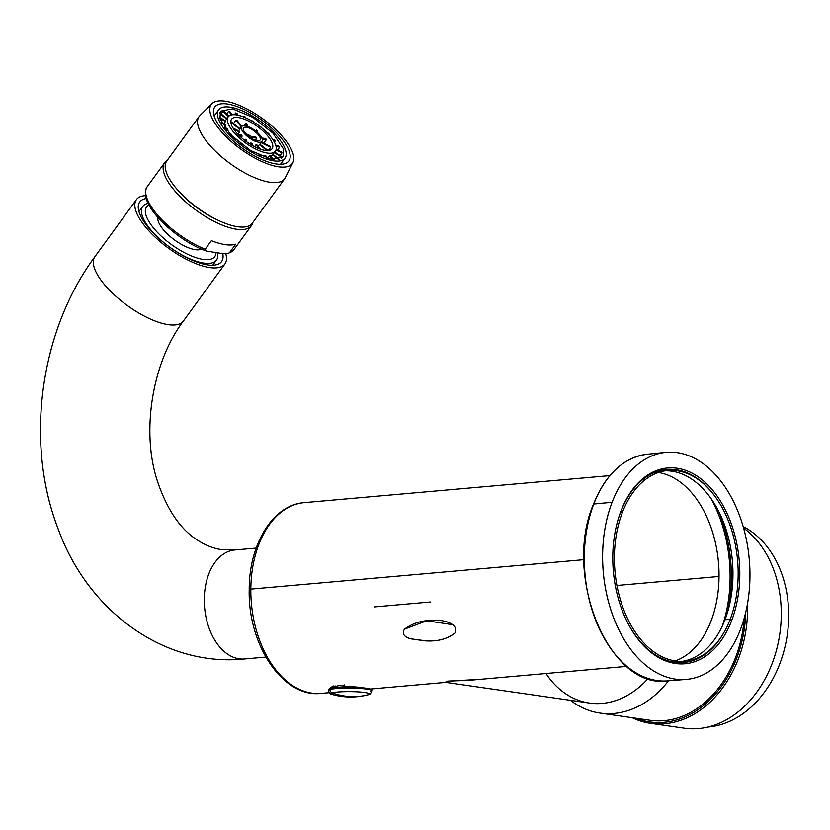 <?xml version="1.0" encoding="UTF-8"?>
<svg xmlns="http://www.w3.org/2000/svg" width="830" height="830" viewBox="0 0 830 830"><rect width="100%" height="100%" fill="white"/><g stroke="black" fill="none" stroke-linecap="round" stroke-linejoin="round"><path stroke-width="1.25" d="M546.026 673.514A95.751 72.521 -81.8 0 0 648.106 678.504A95.751 72.521 -81.8 0 1 589.466 703.052L446.654 682.509L447.567 681.139L479.813 679.365L447.567 681.139L468.846 680.341M370.491 689.035L444.87 682.457L447.567 681.139L446.654 682.509L444.87 682.457L447.567 681.139L468.805 680.341L626.723 666.376M719.029 576.466L616.929 585.492L719.029 576.466A95.751 61.545 -95.1 0 1 675.049 660.929A95.751 61.545 -95.1 0 0 719.029 576.466A95.751 61.545 84.9 0 0 658.387 472.509A95.751 61.545 -95.1 0 1 719.029 576.466M583.998 559.659L250.826 589.113L583.998 559.659M329.271 692.677L321.137 693.392A95.751 61.545 -95.1 0 1 250.826 589.113A4.555 0.519 -179.5 0 0 249.218 589.497A4.555 0.519 -179.5 0 0 250.297 589.85M357.325 687.105L338.443 685.59L329.769 688.734L330.61 687.416L357.325 687.105L361.403 687.728L357.325 687.105M455.162 632.854C459.187 622.583 440.523 619.585 434.173 620.301C422.626 620.124 412.738 623.081 404.511 629.15C401.813 633.487 403.774 636.693 410.394 638.778L424.95 640.864C437.379 641.694 447.453 639.027 455.162 632.854C447.806 638.83 438.178 641.517 426.288 640.885L410.445 638.789C403.805 636.724 401.824 633.508 404.511 629.15L426.724 620.788L453.056 624.741M374.589 606.917L430.262 601.999M249.218 589.497C247.693 644.723 282.895 698.082 321.137 693.392A95.751 61.545 -95.1 0 1 250.826 589.113A95.751 61.545 -95.1 0 1 304.278 502.638A95.751 61.545 84.9 0 0 250.826 589.113A4.555 0.519 -179.5 0 0 249.218 589.497C249.042 544.273 272.904 504.754 304.278 502.638L609.863 475.621M711.071 498.602A112.87 72.552 -95.1 0 1 722.339 625.996A112.87 72.552 -95.1 0 0 711.071 498.602M331.346 686.97L331.388 688.35L331.346 686.97M685.798 679.459A113.99 73.268 -95.1 0 1 615.206 621.732A113.99 73.268 -95.1 0 1 612.115 502.285A113.99 73.268 -95.1 0 1 665.712 452.381A113.99 73.268 -95.1 0 1 737.061 509.288A113.99 73.268 -95.1 0 1 740.464 629.462A113.99 73.268 -95.1 0 1 685.798 679.459L667.33 680.88C609.521 689.689 562.429 576.113 593.46 504.215L593.792 504.028A113.772 73.133 -95.1 0 0 596.874 623.257A113.772 73.133 -95.1 0 0 667.33 680.88A113.772 73.133 -95.1 0 1 596.874 623.257A113.772 73.133 -95.1 0 1 593.792 504.028L593.585 504.567M593.46 504.215C605.62 474.127 623.558 457.465 647.286 454.218A113.772 73.133 -95.1 0 0 593.792 504.028L612.115 502.285L593.792 504.028A113.772 73.133 -95.1 0 1 647.286 454.218L665.712 452.381M718.51 511.031A113.772 73.133 -95.1 0 1 727.474 612.457A113.772 73.133 -95.1 0 0 718.51 511.031M331.71 688.288L332.529 686.503L331.948 688.246M335.019 685.933L339.449 687.499L335.33 686.026L335.32 688.62L335.019 685.933M333.816 688.62L333.826 685.881L333.816 688.62M344.44 684.947L344.346 687.686L344.44 684.947M612.115 502.285A113.99 73.268 -95.1 0 1 712.472 471.585A113.99 73.268 -95.1 0 1 740.464 629.462A113.99 73.268 -95.1 0 1 640.106 660.161A113.99 73.268 -95.1 0 1 612.115 502.285M620.965 511.052A98.272 63.163 -95.1 0 1 707.482 484.585A98.272 63.163 -95.1 0 1 731.614 620.695A98.272 63.163 -95.1 0 1 645.097 647.161A98.272 63.163 -95.1 0 1 620.965 511.052A98.272 63.163 -95.1 0 1 707.482 484.585A98.272 63.163 -95.1 0 1 731.614 620.695A98.272 63.163 -95.1 0 1 627.065 621.566A98.272 63.163 -95.1 0 1 618.06 519.673A98.272 63.163 -95.1 0 1 620.965 511.052L620.705 511.923A96.882 62.271 -95.1 0 1 712.316 492.885A96.882 62.271 -95.1 0 0 666.262 469.51L666.262 469.51A96.882 62.271 -95.1 0 0 620.705 511.923L620.965 511.052M371.518 690.332A21.653 2.48 -179.5 0 0 355.842 687.406A21.653 2.48 -179.5 0 0 329.946 688.682A21.653 2.48 -179.5 0 0 328.773 689.969M724.559 631.402A96.882 62.271 -95.1 0 1 626.889 621.224A96.882 62.271 -95.1 0 0 683.318 662.506L683.318 662.506A96.882 62.271 -95.1 0 0 724.559 631.402M617.945 520.047A96.882 62.271 -95.1 0 1 620.705 511.923A96.882 62.271 -95.1 0 0 617.945 520.047M729.902 620.052L731.614 620.695L729.902 620.052M370.346 691.618A21.653 2.48 -179.5 0 0 371.799 690.736L371.809 689.938A21.653 2.48 -179.5 0 0 354.13 687.344A21.653 2.48 -179.5 0 0 329.946 688.682L329.935 689.481A21.653 2.48 -179.5 0 0 328.483 690.363A21.653 2.48 0.5 0 1 329.935 689.481A21.653 2.48 0.5 0 1 354.12 688.143A21.653 2.48 0.5 0 1 371.799 690.736A21.653 2.48 -179.5 0 0 354.12 688.143A21.653 2.48 -179.5 0 0 329.935 689.481L329.946 688.682A21.653 2.48 -179.5 0 0 328.493 689.564L328.483 690.363C329.137 693.102 330.464 694.482 332.467 694.523A19.194 2.2 0.5 0 1 332.208 692.863A3.424 3.175 -106.1 0 1 329.935 689.481A3.424 3.175 -106.1 0 0 332.208 692.863A19.194 2.2 0.5 0 1 357.025 691.815A19.194 2.2 0.5 0 1 368.022 694.762A3.424 3.175 73.9 0 0 368.281 694.679M691.878 659.943A96.84 62.25 -95.1 0 1 681.575 662.599A96.84 62.25 -95.1 0 0 691.878 659.943M664.519 469.718A96.84 62.25 -95.1 0 1 675.132 470.517A96.84 62.25 -95.1 0 0 664.519 469.718M368.022 694.762A19.194 2.2 0.5 0 1 367.752 694.835A19.194 2.2 -179.5 0 0 368.022 694.762A3.424 3.175 73.9 0 0 368.105 694.731L367.752 694.835A68.392 68.392 0 0 1 332.467 694.523A19.194 2.2 -179.5 0 1 332.208 692.863A68.392 63.412 73.9 0 0 350.094 696.546A68.392 63.412 -106.1 0 0 368.022 694.762A68.392 63.412 -106.1 0 1 350.094 696.546A68.392 63.412 73.9 0 1 332.208 692.863A19.194 2.2 -179.5 0 1 357.025 691.815A19.194 2.2 -179.5 0 1 368.022 694.762M683.225 661.386A95.927 61.659 -95.1 0 1 672.539 661.894A95.927 61.659 -95.1 0 0 683.225 661.386M655.752 472A95.927 61.659 -95.1 0 1 666.355 470.631A95.927 61.659 -95.1 0 0 655.752 472M667.86 470.496L662.641 470.952A95.751 61.545 -95.1 0 0 654.144 472.654A95.751 61.545 -95.1 0 1 719.683 513.397A95.751 61.545 -95.1 0 1 724.974 619.751A95.751 61.545 -95.1 0 1 670.837 661.531A95.751 61.545 -95.1 0 0 679.5 661.707L684.719 661.251A95.751 61.545 -95.1 0 1 625.115 613.1A95.751 61.545 -95.1 0 1 622.386 512.452L620.435 512.629L622.386 512.452A95.751 61.545 -95.1 0 1 667.86 470.496A95.751 61.545 -95.1 0 1 727.464 518.646A95.751 61.545 -95.1 0 1 730.192 619.284L724.974 619.751A95.751 61.545 -95.1 0 1 682.104 661.396M665.255 470.807A95.751 61.545 -95.1 0 1 722.982 520.887A95.751 61.545 -95.1 0 1 724.974 619.751L730.192 619.284A95.751 61.545 -95.1 0 1 684.719 661.251M668.503 680.787A104.186 78.912 98.2 0 1 600.049 713.095A104.186 78.912 98.2 0 1 576.051 704.214A104.186 78.912 98.2 0 1 570.459 700.323M744.157 618.34A104.186 78.912 98.2 0 1 650.139 720.305L600.049 713.095M743.161 526.552A104.186 78.912 98.2 0 1 748.006 529.291A104.186 78.912 98.2 0 1 785.948 642.503A104.186 78.912 98.2 0 1 707.917 727.07M747.488 603.794A107.153 81.153 98.2 0 1 737.123 661.987A107.153 81.153 98.2 0 1 650.554 723.355A107.153 81.153 98.2 0 1 632.211 717.722M745.714 612.364A105.856 80.178 98.2 0 1 735.432 661.334A105.856 80.178 98.2 0 1 636.081 718.282M650.554 723.355L684.242 728.201A107.153 81.153 -81.8 0 0 770.811 666.832A107.153 81.153 -81.8 0 0 743.587 528.025M145.541 195.631A54.718 20.439 36 0 0 136.421 199.594A54.718 20.439 36 0 0 145.312 226.694A54.718 20.439 36 0 0 190.329 261.253A54.718 20.439 36 0 0 224.909 263.971A54.718 20.439 36 0 0 225.822 253.876M146.215 198.546A50.609 18.903 36 0 0 141.297 200.445A50.609 18.903 36 0 0 139.741 202.012A50.609 18.903 36 0 0 167.204 245.327A50.609 18.903 36 0 0 220.043 263.12A50.609 18.903 36 0 0 221.589 261.554A50.609 18.903 36 0 0 222.772 253.638M217.512 252.88A45.598 17.036 -144 0 1 216.464 260.081A45.598 17.036 -144 0 1 187.642 257.829A45.598 17.036 -144 0 1 150.126 229.018A45.598 17.036 36 0 1 142.719 206.442A45.598 17.036 36 0 1 148.155 203.381M216.007 252.662A42.174 15.749 -144 0 1 192.373 256.346A42.174 15.749 -144 0 1 153.415 227.856A42.174 15.749 36 0 1 148.975 204.989M215.862 219.172A46.739 17.461 -144 0 1 181.832 194.417M252.662 222.72A53.577 20.013 -144 0 1 251.345 225.708A53.577 20.013 -144 0 1 206.328 217.066A53.577 20.013 -144 0 1 163.935 173.003A53.577 20.013 -144 0 1 164.693 162.67A53.577 20.013 -144 0 1 167.121 160.491M147.273 186.615C145.146 189.344 144.794 193.297 146.204 198.495C150.718 215.81 181.998 242.723 206.587 251.096L223.063 253.679L228.084 253.575L229.526 252.714L235.741 244.165A53.577 20.013 -144 0 1 211.401 240.669L205.186 249.218A53.577 20.013 -144 0 1 146.516 196.938A53.577 20.013 -144 0 1 147.273 186.615L164.693 162.67M206.587 251.096L205.186 249.218M292.959 162.524L285.25 177.765A52.892 19.754 -144 0 1 284.628 178.782A52.892 19.754 -144 0 1 240.192 170.254A52.892 19.754 -144 0 1 198.329 126.751A52.892 19.754 -144 0 1 199.086 116.553A52.892 19.754 -144 0 1 199.864 115.65L211.992 103.626A50.153 18.737 -144 0 1 254.654 113.347A50.153 18.737 -144 0 1 293.083 153.83A50.153 18.737 -144 0 1 292.959 162.524A50.153 18.737 -144 0 1 251.5 156.165A50.153 18.737 -144 0 1 210.54 114.156A50.153 18.737 -144 0 1 211.992 103.626M284.628 178.782L252.279 223.249A52.892 19.754 -144 0 1 207.842 214.721A52.892 19.754 -144 0 1 165.99 171.219A52.892 19.754 -144 0 1 166.737 161.02L199.086 116.553M289.514 152.118A45.826 17.119 -144 0 1 288.861 160.947A45.826 17.119 -144 0 1 250.359 153.56A45.826 17.119 -144 0 1 214.099 115.868A45.826 17.119 -144 0 1 214.752 107.039A45.826 17.119 -144 0 1 253.254 114.426A45.826 17.119 -144 0 1 289.514 152.118M244.58 132.261L247.994 134.927A2.739 1.017 -144 0 1 248.357 134.937A2.739 1.017 -144 0 1 251.085 136.452L256.003 137.157A10.261 3.828 36 0 1 256.854 138.205L251.936 137.49A2.739 1.017 -144 0 1 252.03 138.34A2.739 1.017 -144 0 1 251.729 138.517M267.727 158.157L269.335 155.936L272.966 159.433M273.993 159.536L270.113 155.812A29.185 10.904 36 0 1 269.335 155.936M271.088 156.746L272.489 154.816A29.185 10.904 36 0 0 272.956 154.422L279.129 159.256M267.374 153.094A29.185 10.904 36 0 0 275.404 151.153A29.185 10.904 36 0 0 275.923 145.893A29.185 10.904 36 0 0 260.361 126.793A29.185 10.904 -144 0 0 236.239 114.882A29.185 10.904 -144 0 0 228.209 116.823A29.185 10.904 -144 0 0 227.69 122.093A29.185 10.904 -144 0 0 243.263 141.193A29.185 10.904 -144 0 0 267.374 153.094M263.899 157.078L264.863 155.75A29.185 10.904 36 0 0 265.382 155.833A29.185 10.904 36 0 0 265.89 155.895L267.914 158.385M274.689 152.139L282.2 156.901A38.761 14.473 -144 0 1 282.076 157.534L281.536 158.271M276.162 149.369L281.723 152.118A38.761 14.473 -144 0 1 281.951 152.948L280.063 155.542M283.704 149.317L283.144 156.787L271.047 159.121L250.587 150.541L230.657 134.771L219.919 118.659L220.469 111.189L232.576 108.855L253.026 117.445L272.956 133.215L283.704 149.317M274.336 152.627L282.076 157.534M267.997 150.552L259.873 144.202A12.543 4.679 -144 0 1 259.406 144.596L267.053 150.572M259.406 144.596L258.12 146.36M272.489 154.816L278.361 159.412M260.454 149.213L257.01 144.991A12.543 4.679 36 0 1 256.501 144.939A12.543 4.679 -144 0 1 255.972 144.845L259.157 148.746M255.972 144.845L254.623 146.713M264.863 155.75L266.721 158.032M261.377 156.082L260.579 154.681A29.185 10.904 36 0 1 259.365 154.266L260.081 155.521M259.365 154.266L258.856 154.961M252.787 145.727L252.216 143.569A12.543 4.679 36 0 1 250.899 142.916L251.438 144.949M254.696 152.886L254.53 152.232A29.185 10.904 36 0 1 253.212 151.589L253.358 152.149M250.038 144.098L250.899 142.916M248.108 148.995L248.16 148.736A29.185 10.904 36 0 1 246.821 147.896L246.78 148.124M245.753 141.162L246.78 140.301L246.012 141.359M246.78 140.301A12.543 4.679 36 0 1 246.147 139.824A12.543 4.679 -144 0 1 245.524 139.326L244.487 140.197M241.893 144.42A29.185 10.904 36 0 1 241.271 143.932A29.185 10.904 -144 0 1 240.648 143.434L240.482 143.58M236.177 139.575A29.185 10.904 -144 0 1 235.087 138.527L234.6 138.61M239.289 135.674L242.153 136.089L241.177 137.438M230.979 135.103L231.394 134.533A29.185 10.904 -144 0 1 230.543 133.495L229.288 133.308M230.284 134.377L231.394 134.533M242.153 136.089A12.543 4.679 36 0 1 241.302 135.041L238.22 134.595M225.563 128.868L227.856 129.646L227.057 130.746M227.856 129.646A29.185 10.904 -144 0 1 227.306 128.681L224.785 127.82M261.035 142.625L270.642 147.367A25.076 9.369 36 0 0 270.538 146.952A25.076 9.369 36 0 0 270.424 146.537L261.419 142.096M275.996 150.012L281.951 152.948M268.339 150.531L270.642 147.367M238.428 117.57A25.076 9.369 -144 0 1 259.157 127.799A25.076 9.369 -144 0 1 272.531 144.223A25.076 9.369 -144 0 1 272.084 148.746A25.076 9.369 -144 0 1 265.185 150.406A25.076 9.369 -144 0 1 244.456 140.177A25.076 9.369 -144 0 1 231.082 123.763A25.076 9.369 -144 0 1 231.529 119.24A25.076 9.369 -144 0 1 238.428 117.57M272.811 139.575L274.429 139.803A38.761 14.473 -144 0 1 275.28 140.851L274.367 142.117M267.55 133.215L268.111 133.122A38.761 14.473 -144 0 1 269.2 134.169L268.868 134.616M260.381 126.803L260.537 126.668A38.761 14.473 -144 0 1 261.792 127.654L261.668 127.83M252.081 121.139L252.247 120.91A38.761 14.473 -144 0 1 253.575 121.761L253.524 122.02M243.325 116.854L243.781 116.231A38.761 14.473 -144 0 1 245.099 116.885L245.307 117.663M234.444 114.706L235.72 112.953A38.761 14.473 -144 0 1 236.944 113.357L237.992 115.204M226.652 114.011L228.634 111.282A38.761 14.473 -144 0 1 229.661 111.428L232.379 114.768M221.112 113.918L222.98 111.355A38.761 14.473 -144 0 1 223.758 111.23L228.852 116.127M275.695 145.136L279.077 146.288A38.761 14.473 -144 0 1 279.637 147.263L277.583 150.074M218.041 117.767A41.033 15.324 -144 0 1 218.622 109.851A41.033 15.324 -144 0 1 253.098 116.47A41.033 15.324 -144 0 1 285.572 150.22A41.033 15.324 -144 0 1 284.991 158.136A41.033 15.324 -144 0 1 250.515 151.517A41.033 15.324 -144 0 1 218.041 117.767M258.493 142.2A12.543 4.679 36 0 0 261.948 141.37A12.543 4.679 36 0 0 262.166 139.108A12.543 4.679 36 0 0 255.484 130.891A12.543 4.679 -144 0 0 245.12 125.787A12.543 4.679 -144 0 0 241.665 126.617A12.543 4.679 -144 0 0 241.447 128.878A12.543 4.679 36 0 0 248.139 137.085A12.543 4.679 36 0 0 258.493 142.2M248.803 136.525A10.261 3.828 36 0 0 257.279 140.706A10.261 3.828 -144 0 0 260.101 140.031A10.261 3.828 -144 0 0 260.288 138.174A10.261 3.828 -144 0 0 254.81 131.462A10.261 3.828 -144 0 0 246.334 127.27A10.261 3.828 -144 0 0 243.512 127.955A10.261 3.828 -144 0 0 243.325 129.802A10.261 3.828 -144 0 0 248.803 136.525M221.403 122.342L225.604 124.417A29.185 10.904 36 0 0 225.698 124.822A29.185 10.904 36 0 0 225.822 125.247L224.37 127.239M233.054 128.1L239.362 131.213A12.543 4.679 36 0 0 239.455 131.617A12.543 4.679 36 0 0 239.59 132.043L237.94 134.315M219.732 118.016L225.418 121.626L223.976 123.608M225.418 121.626A29.185 10.904 36 0 1 225.553 120.983L219.545 117.186M246.593 134.595L247.527 135.321M238.604 130.839L239.756 129.252M230.813 122.259L239.756 129.241M219.494 113.409L226.632 118.991M226.984 118.503L219.66 112.787M240.109 128.764L230.802 121.491M222.98 111.355L228.406 116.574M233.489 123.597L235.928 120.246L241.416 126.969M228.634 111.282L231.57 114.893M241.852 126.399L236.965 120.392A25.076 9.369 36 0 0 236.436 120.309A25.076 9.369 36 0 0 235.928 120.246M235.72 112.953L236.892 114.986M243.968 125.704L245.68 123.359L246.396 126.046M243.781 116.231L244.01 117.123M247.641 126.43L246.998 124.002A25.076 9.369 36 0 0 245.68 123.359M256.729 131.918L257.788 131.026A25.076 9.369 36 0 0 257.165 130.538A25.076 9.369 36 0 0 256.532 130.051L255.505 130.912M256.978 132.136L257.788 131.026M268.546 134.273L269.2 134.169M263.774 143.258L266.44 139.585A25.076 9.369 36 0 0 265.59 138.537L261.751 137.988M273.475 140.592L275.28 140.851M262.124 138.963L266.44 139.585M255.37 140.228L256.854 138.205M275.954 146.007L279.637 147.263M233.728 129.158L239.59 132.043M221.911 123.317L225.822 125.247M265.797 657.09L244.456 658.979C163.437 667.32 86.963 610.195 57.789 527.901C24.765 441.975 40.006 330.859 94.9 256.678A54.718 20.439 36 0 0 103.781 283.777A54.718 20.439 36 0 0 148.809 318.336A54.718 20.439 36 0 0 183.388 321.054L224.909 263.971M244.456 658.979A54.718 35.171 -95.1 0 1 204.273 599.385A54.718 35.171 -95.1 0 1 234.817 549.979L221.797 549.636C213.352 548.495 204.979 545.154 196.689 539.625C179.934 528.7 166.799 509.07 157.275 480.726C140.976 430.967 152.44 361.828 183.388 321.054M201.431 249.052A27.359 10.219 -144 0 1 162.991 229.236A27.359 10.219 36 0 1 157.845 217.346M251.345 225.708L233.925 249.643A53.577 20.013 -144 0 1 229.526 252.714M343.724 687.779L343.807 685.082M368.105 694.731C369.724 694.835 370.958 693.507 371.799 690.736M256.159 548.091L234.817 549.979M94.9 256.678L136.421 199.594M216.464 260.081L212.708 265.237M138.973 211.598L142.719 206.442M233.925 249.643L228.084 253.575M272.997 154.463L275.404 151.153M259.883 144.213L261.948 141.37M225.293 120.827L228.209 116.823M284.991 158.136L280.509 164.288M218.622 109.851L214.14 116.013M238.594 130.839L241.665 126.617"/></g></svg>
